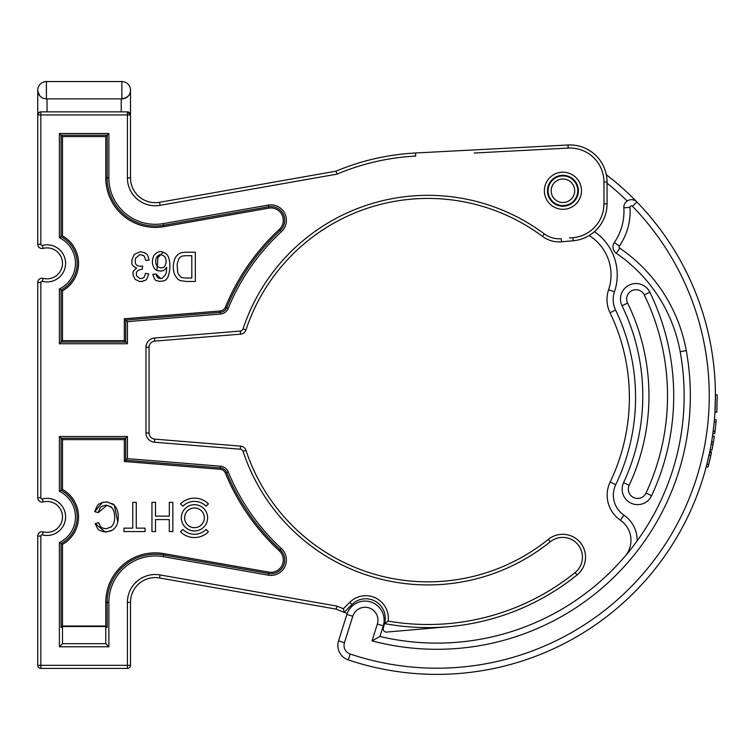 <?xml version="1.0" encoding="UTF-8"?>
<svg xmlns="http://www.w3.org/2000/svg" width="755" height="755" viewBox="0 0 755 755"><rect width="100%" height="100%" fill="white"/><g stroke="black" fill="none" stroke-linecap="round" stroke-linejoin="round"><path stroke-width="1.13" d="M636.833 201.906L636.918 201.991A278.548 278.548 0 0 1 715.419 394.752L714.947 412.079A278.548 278.548 0 0 1 714.409 419.563A278.548 278.548 0 0 1 714.192 421.932A278.548 278.548 0 0 1 712.862 433.502A278.548 278.548 0 0 1 710.125 449.905A278.548 278.548 0 0 1 709.691 452.018A278.548 278.548 0 0 0 710.125 449.905L711.946 450.131A280.379 280.379 0 0 0 713.013 444.374L711.201 444.148M715.212 406.756L715.249 405.765M715.325 403.132L715.353 401.924M715.41 398.517L715.419 397.659M706.897 464.212L706.236 466.769L708.067 466.996L708.728 464.438L706.897 464.212L709.596 452.509L711.418 452.736L708.728 464.438M707.312 462.532L706.312 466.477A278.548 278.548 0 0 1 348.244 659.898A278.548 278.548 0 0 0 636.918 201.991L636.899 201.972M707.048 463.617L706.888 464.259A278.548 278.548 0 0 0 709.577 452.594A278.548 278.548 0 0 1 706.888 464.259M708.652 456.869L708.511 457.492M707.907 460.106L707.728 460.833M620.402 520.242A24.339 24.339 0 0 1 625.178 556.095A24.339 24.339 0 0 0 620.402 520.242A24.339 24.339 0 0 1 625.178 556.095A24.339 24.339 0 0 0 620.402 520.242A30.427 30.427 0 0 1 610.172 481.983A195.3 195.3 0 0 0 610.021 312.749A30.427 30.427 0 0 1 608.606 289.797A30.427 30.427 0 0 0 610.021 312.749A30.427 30.427 0 0 1 608.606 289.797A46.376 46.376 0 0 0 589.145 235.56A46.376 46.376 0 0 1 608.606 289.797A30.427 30.427 0 0 0 610.021 312.749A195.3 195.3 0 0 1 610.172 481.983A30.427 30.427 0 0 0 620.402 520.242L623.904 515.137A30.53 30.53 0 0 1 637.163 540.844L637.088 540.957M344.44 642.713L338.551 640.853L346.875 614.419L338.551 640.853A15.251 15.251 0 0 0 348.244 659.898A278.548 278.548 0 0 0 636.918 201.991A7.625 7.625 0 0 0 623.838 207.804A55.039 55.039 0 0 1 614.306 242.544A7.729 7.729 0 0 0 616.316 253.302A151.944 151.944 0 0 1 680.179 351.688A247.281 247.281 0 0 1 379.916 636.465L383.247 625.886A19.073 19.073 0 0 0 370.799 601.962A19.073 19.073 0 0 0 346.875 614.419L346.875 614.419A19.073 19.073 0 0 1 370.799 601.962A19.073 19.073 0 0 1 383.247 625.886L377.349 624.026L372.045 640.863L379.916 636.465A247.281 247.281 0 0 0 680.179 351.688L686.267 350.584A158.125 158.125 0 0 0 619.808 248.197A1.548 1.548 0 0 1 619.402 246.045A61.221 61.221 0 0 0 630 207.398A1.444 1.444 0 0 1 632.482 206.294A272.366 272.366 0 0 1 350.207 654.038A9.069 9.069 0 0 1 344.44 642.713L352.774 616.278A12.882 12.882 0 0 1 368.94 607.86A12.882 12.882 0 0 1 377.349 624.026M715.419 396.205A278.548 278.548 0 0 1 715.023 410.654A278.548 278.548 0 0 0 715.419 396.205M377.679 637.73L376.745 638.249M375.282 639.07L372.045 640.863A253.463 253.463 0 0 0 686.267 350.584M627.594 303.048A9.277 9.277 0 0 1 631.878 290.647A9.277 9.277 0 0 1 644.289 294.931A230.653 230.653 0 0 1 646.016 493.081A9.277 9.277 0 0 1 633.69 497.583A9.277 9.277 0 0 1 629.189 485.257A212.089 212.089 0 0 0 627.594 303.048A9.277 9.277 0 0 1 631.878 290.647A9.277 9.277 0 0 1 644.289 294.931A230.653 230.653 0 0 1 646.016 493.081A9.277 9.277 0 0 1 633.69 497.583A9.277 9.277 0 0 1 629.189 485.257A212.089 212.089 0 0 0 627.594 303.048L622.035 305.756A205.907 205.907 0 0 1 623.583 482.653A15.468 15.468 0 0 0 631.076 503.189A15.468 15.468 0 0 0 651.622 495.695A236.834 236.834 0 0 0 649.847 292.232A15.468 15.468 0 0 0 629.179 285.088A15.468 15.468 0 0 0 622.035 305.756M680.179 351.688A151.944 151.944 0 0 0 616.316 253.302A7.729 7.729 0 0 1 614.306 242.544A55.039 55.039 0 0 0 623.838 207.804A7.625 7.625 0 0 1 636.918 201.991A278.548 278.548 0 0 0 606.331 174.754A278.548 278.548 0 0 1 636.918 201.991A278.548 278.548 0 0 0 606.331 174.754A278.548 278.548 0 0 1 715.419 394.752L717.25 394.978L716.769 412.305L714.947 412.079A278.548 278.548 0 0 1 714.409 419.563L716.221 419.78A280.379 280.379 0 0 1 716.014 422.149L714.192 421.932M562.286 175.924A14.845 14.845 0 0 0 548.102 191.402A14.845 14.845 0 0 0 563.579 205.587A14.845 14.845 0 0 0 577.754 190.109A14.845 14.845 0 0 0 562.286 175.924A14.845 14.845 0 0 0 548.102 191.402A14.845 14.845 0 0 0 563.579 205.587A14.845 14.845 0 0 0 577.754 190.109A14.845 14.845 0 0 0 562.286 175.924M717.099 405.152L717.061 406.048M716.901 409.786L717.005 407.587M716.854 410.767L716.816 411.362M716.797 411.702L717.25 394.978M716.014 422.149A280.379 280.379 0 0 1 714.674 433.729L712.862 433.502A278.548 278.548 0 0 1 712.503 436.06L714.315 436.286A280.379 280.379 0 0 1 713.013 444.374M713.409 442.062L711.597 441.845M714.985 431.388L713.173 431.162M710.653 456.303L708.709 464.485M716.769 412.305L716.844 410.871M130.511 90.241A8.654 8.654 0 0 0 121.857 81.549L46.404 81.549L46.404 98.867A8.654 8.654 0 0 1 37.75 90.204A8.654 8.654 0 0 1 46.404 81.549L121.857 81.549A8.654 8.654 0 0 1 130.511 90.204A8.654 8.654 0 0 1 121.857 98.867L46.404 98.867L121.857 98.867C127.765 97.697 130.653 94.809 130.511 90.204L130.511 114.939L127.416 111.853L40.846 111.853L127.416 111.853L130.511 114.939L130.511 177.925A24.736 24.736 0 0 0 159.541 202.293L336.079 171.159L159.541 202.293A24.736 24.736 0 0 1 130.511 177.925L127.416 177.925L127.416 114.939L40.846 114.939L40.846 244.195A1.236 1.236 0 0 0 42.384 245.394A18.554 18.554 0 0 1 65.581 263.363A18.554 18.554 0 0 1 42.384 281.322A1.236 1.236 0 0 0 40.846 282.521L40.846 497.743A1.236 1.236 0 0 0 42.384 498.942A18.554 18.554 0 0 1 65.581 516.901A18.554 18.554 0 0 1 42.384 534.87A1.236 1.236 0 0 0 40.846 536.069L40.846 665.325L127.416 665.325L127.416 602.33A27.831 27.831 0 0 1 160.079 574.933L336.957 606.114L336.079 609.106L159.541 577.971A24.736 24.736 0 0 0 130.511 602.33L130.511 665.325A3.095 3.095 0 0 1 127.416 668.411L40.846 668.411A3.095 3.095 0 0 1 37.75 665.325L37.75 536.069A4.332 4.332 0 0 1 43.158 531.869A15.459 15.459 0 0 0 62.486 516.901A15.459 15.459 0 0 0 43.158 501.933A4.332 4.332 0 0 1 37.75 497.743L37.75 282.521A4.332 4.332 0 0 1 43.158 278.331A15.459 15.459 0 0 0 62.486 263.363A15.459 15.459 0 0 0 43.158 248.386A4.332 4.332 0 0 1 37.75 244.195L37.75 90.204L38.118 92.705L39.826 95.828L37.816 91.27M39.779 112.042L37.816 114.288L39.779 112.042A3.095 3.095 0 0 0 37.75 114.939L37.75 114.939A3.095 3.095 0 0 1 39.779 112.042M130.502 114.684L130.502 114.684A3.095 3.095 0 0 0 127.416 111.853A3.095 3.095 0 0 1 130.502 114.684M111.183 530.85L105.228 532.048L95.205 523.574C99.49 533.313 99.367 528.962 101.727 531.341L106.115 532.067L112.438 530.142C116.308 527.481 118.252 523.177 118.28 517.222C118.29 511.475 116.534 507.058 113.014 503.981L106.295 501.886L101.604 502.688C99.141 505.454 99.226 500.263 94.752 511.626L102.454 502.386L107.323 501.943L114.288 505.114L117.789 521.941M111.816 507.577L106.993 505.227L98.273 512.607C101.34 503.859 101.368 507.917 103.095 505.793L106.332 505.189L110.768 506.69C113.42 508.823 114.713 512.305 114.647 517.137C114.798 521.205 113.618 524.489 111.108 526.999L106.181 528.755L103.142 528.292C101.5 526.509 101.906 530.114 98.669 522.677L95.205 523.574M105.775 626.027L62.486 626.027L62.486 544.393A31.54 31.54 0 0 0 62.486 489.419L62.486 439.608L124.33 439.608L124.33 461.484L220.158 469.28A6.182 6.182 0 0 1 225.377 473.092A218.912 218.912 0 0 0 279.331 550.857A12.373 12.373 0 0 1 268.789 572.12L163.835 553.613A49.471 49.471 0 0 0 105.775 602.33L105.775 626.027L107.163 627.414L107.163 602.33A48.084 48.084 0 0 1 163.599 554.982L268.544 573.489A13.75 13.75 0 0 0 280.275 549.838A217.525 217.525 0 0 1 226.66 472.573A7.569 7.569 0 0 0 220.271 467.892L125.717 460.201L127.416 458.634L220.403 466.194A9.277 9.277 0 0 1 228.237 471.922A215.826 215.826 0 0 0 281.436 548.592A15.459 15.459 0 0 1 268.252 575.168L163.297 556.662A46.376 46.376 0 0 0 108.871 602.33L108.871 646.771L105.775 643.675L105.775 627.32L107.163 627.414M140.855 281.568L142.289 281.417M160.692 278.623L156.077 274.027L152.831 274.301C155.766 283.672 156.615 279.341 158.937 281.426L163.901 280.869C167.148 280.058 169.139 275.868 169.856 268.318C170.111 261.523 169.054 256.851 166.704 254.312C163.212 251.774 160.447 251.019 158.427 252.057C154.256 253.576 152.246 257.21 152.416 262.948C152.954 266.911 154.624 269.478 157.418 270.63L161.117 271.12C163.08 269.931 162.372 272.555 166.685 267.308L166.685 267.308C166.204 276.094 165.675 273.008 165.373 274.914L162.051 278.397L159.739 278.529C158.248 277.227 157.691 279.473 156.077 274.027M62.486 340.656L62.486 290.845A31.54 31.54 0 0 0 62.486 235.871L62.486 136.579L61.098 135.192L61.098 236.692A30.153 30.153 0 0 1 61.098 290.024L61.098 342.043L125.717 342.043L125.717 320.063L220.271 312.372A7.569 7.569 0 0 0 226.66 307.691A217.525 217.525 0 0 1 280.275 230.426A13.75 13.75 0 0 0 268.544 206.776L163.599 225.283A48.084 48.084 0 0 1 107.163 177.925L107.163 135.202L108.871 133.493L108.871 177.925A46.376 46.376 0 0 0 163.297 223.603L268.252 205.096A15.459 15.459 0 0 1 281.436 231.672A215.826 215.826 0 0 0 228.237 308.342A9.277 9.277 0 0 1 220.403 314.071L127.416 321.63L124.33 318.78L124.33 340.656L62.486 340.656L59.39 343.752L59.39 288.976L62.486 290.845M62.486 136.579L105.775 136.579L105.775 177.925A49.471 49.471 0 0 0 163.835 226.651L268.789 208.144A12.373 12.373 0 0 1 279.331 229.407A218.912 218.912 0 0 0 225.377 307.172A6.182 6.182 0 0 1 220.158 310.984L124.33 318.78M156.946 270.403L157.918 257.559L163.316 252.142L157.918 257.559L156.946 270.403M569.506 237.985L572.913 237.683A34.013 34.013 0 0 0 603.962 203.803L603.962 182.049A34.013 34.013 0 0 0 568.175 148.084L568.005 144.998L415.533 152.991L505.501 148.273M573.187 240.76L561.512 241.789L573.187 240.76A37.108 37.108 0 0 0 607.058 203.803A37.108 37.108 0 0 1 573.187 240.76L572.913 237.683M383.842 623.46A237.466 237.466 0 0 0 384.512 623.592L384.588 623.3A19.479 19.479 0 0 0 352 604.481L344.167 612.324A237.466 237.466 0 0 0 347.215 613.447M343.393 608.719L344.167 612.324A237.466 237.466 0 0 1 336.079 609.106L336.957 606.114A234.371 234.371 0 0 0 343.393 608.719L349.81 602.301A22.575 22.575 0 0 1 388.164 621.101L384.512 623.592L383.285 628.188A3.095 3.095 0 0 0 386.532 632.077L448.442 626.716M603.962 182.049L607.058 182.049A37.108 37.108 0 0 0 568.005 144.998A37.108 37.108 0 0 1 607.058 182.049L607.058 203.803L603.962 203.803M240.59 334.144L154.747 341.128L240.59 334.144A6.182 6.182 0 0 0 245.96 329.926A6.182 6.182 0 0 1 240.59 334.144L240.335 331.058A3.095 3.095 0 0 0 243.025 328.954A194.799 194.799 0 0 1 544.317 233.899A24.736 24.736 0 0 0 561.248 238.703L561.512 241.789A27.831 27.831 0 0 1 542.467 236.381A191.704 191.704 0 0 0 245.96 329.926A191.704 191.704 0 0 1 542.467 236.381A27.831 27.831 0 0 0 561.512 241.789M154.492 338.042L154.747 341.128A6.182 6.182 0 0 0 149.065 347.291L149.065 432.974A6.182 6.182 0 0 0 154.747 439.136L240.59 446.12L154.747 439.136A6.182 6.182 0 0 1 149.065 432.974L145.97 432.974L145.97 347.291A9.277 9.277 0 0 1 154.492 338.042L240.335 331.058M130.511 665.325L127.416 665.325L127.416 668.411A3.095 3.095 0 0 0 130.511 665.325A3.095 3.095 0 0 1 127.416 668.411L40.846 668.411A3.095 3.095 0 0 1 37.75 665.325L40.846 665.325L40.846 668.411M124.33 461.484L125.717 460.201L125.717 438.221L61.098 438.221L61.098 490.24A30.153 30.153 0 0 1 61.098 543.572L61.098 627.414L62.486 627.32L62.486 643.675L105.775 643.675L62.486 643.675L59.39 646.771L59.39 542.524A28.445 28.445 0 0 0 59.39 491.288L59.39 436.513L127.416 436.513L127.416 458.634M62.486 627.32L62.486 626.508L105.775 626.508L105.775 627.32M577.018 574.989A237.466 237.466 0 0 1 384.512 623.592A237.466 237.466 0 0 0 577.018 574.989A22.876 22.876 0 0 0 580.463 542.817A22.876 22.876 0 0 0 548.29 539.372A22.876 22.876 0 0 1 580.463 542.817A22.876 22.876 0 0 1 577.018 574.989L575.074 572.583A19.79 19.79 0 0 0 578.056 544.761A19.79 19.79 0 0 0 550.235 541.779A194.799 194.799 0 0 1 243.025 451.311A3.095 3.095 0 0 0 240.335 449.206L154.492 442.222A9.277 9.277 0 0 1 145.97 432.974M245.96 450.339A191.704 191.704 0 0 0 548.29 539.372A191.704 191.704 0 0 1 245.96 450.339A6.182 6.182 0 0 0 240.59 446.12A6.182 6.182 0 0 1 245.96 450.339L243.025 451.311M336.079 171.159A237.466 237.466 0 0 1 415.533 152.991A237.466 237.466 0 0 0 336.079 171.159L336.957 174.15L160.079 205.332A27.831 27.831 0 0 1 127.416 177.925M130.511 114.939A3.095 3.095 0 0 0 127.416 111.853L127.416 114.939L130.511 114.939A3.095 3.095 0 0 0 127.416 111.853M562.928 206.219A15.459 15.459 0 0 0 576.32 183.031A15.459 15.459 0 0 0 549.546 183.031A15.459 15.459 0 0 0 562.928 206.219A15.459 15.459 0 0 0 576.32 183.031A15.459 15.459 0 0 0 549.546 183.031A15.459 15.459 0 0 0 562.928 206.219M127.416 321.63L127.416 343.752L124.33 340.656M59.39 288.976A28.445 28.445 0 0 0 59.39 237.74L62.486 235.871M59.39 237.74L59.39 133.493L61.098 135.202L107.163 135.192L105.775 136.579M124.33 439.608L127.416 436.513M62.486 439.608L59.39 436.513M62.486 489.419L59.39 491.288M62.486 544.393L59.39 542.524M40.846 111.853A3.095 3.095 0 0 0 37.75 114.939A3.095 3.095 0 0 1 40.846 111.853L40.846 114.939L37.75 114.939M62.486 626.027L61.098 627.414M186.164 281.464L179.983 280.53L177.651 279.057L174.707 274.829C173.461 271.498 173.055 267.846 173.499 263.873C174.037 260.447 174.934 257.946 176.179 256.37L178.406 254.105C180.53 253.529 178.02 252.783 185.721 252.236L195.337 252.236L195.337 281.464L186.164 281.464M191.808 255.69L191.808 278.01L186.221 278.01C178.435 277.5 182.078 277 179.407 275.66L177.68 272.602L177.132 264.005L178.954 258.569L180.341 257.096C182.417 256.511 179.209 256.2 186.126 255.69L191.808 255.69M166.175 261.711C164.345 270.365 162.41 266.458 161.089 267.997L157.625 266.751C155.851 264.986 155.332 262.296 156.068 258.691C157.37 255.766 159.069 254.444 161.155 254.718L163.58 255.681C164.345 257.219 165.373 255.398 166.175 261.711M156.634 257.351L157.776 255.907M149.084 259.947C146.668 251.094 145.941 254.728 144.262 252.557L140.336 251.745L134.201 254.397L131.672 260.541C132.889 262.617 129.313 264.316 136.627 268.063C130.606 272.951 133.928 273.263 133.031 275.065L135.117 279.341L139.581 281.502L142.893 281.275C145.158 279.02 145.47 283.436 148.763 274.008L145.488 273.367C143.516 280.114 143.337 276.811 141.959 278.435L139.675 278.529L136.627 275.868C135.579 271.979 137.457 269.761 142.27 269.224L142.638 266.071C134.163 267.185 135.003 261.702 135.513 258.408L139.392 254.831L141.921 254.897C143.431 256.719 143.346 252.793 145.819 260.428L149.084 259.947M194.469 504.68A13.137 13.137 0 0 0 181.332 517.826A13.137 13.137 0 0 0 194.469 530.963A13.137 13.137 0 0 0 207.616 517.826A13.137 13.137 0 0 0 194.469 504.68M194.469 527.679A9.853 9.853 0 0 0 204.331 517.826A9.853 9.853 0 0 0 194.469 507.973A9.853 9.853 0 0 0 184.616 517.826A9.853 9.853 0 0 0 194.469 527.679M94.752 511.626L98.273 512.607M182.861 529.444A16.421 16.421 0 0 0 206.087 529.444L208.408 531.765A19.715 19.715 0 0 1 180.53 531.765L182.861 529.444M136.268 528.132L136.268 502.358L132.748 502.358L132.748 528.132L123.933 528.132L123.933 531.586L145.045 531.586L145.045 528.132L136.268 528.132M206.087 506.209L208.408 503.887A19.715 19.715 0 0 0 180.53 503.887L182.861 506.209A16.421 16.421 0 0 1 206.087 506.209M172.848 502.358L169.318 502.358L169.318 516.137L155.483 516.137L155.483 502.358L151.953 502.358L151.953 531.586L155.483 531.586L155.483 519.582L169.318 519.582L169.318 531.586L172.848 531.586L172.848 502.358M46.404 81.549A8.654 8.654 0 0 0 39.826 95.828M706.312 466.477A278.548 278.548 0 0 1 348.244 659.898A15.251 15.251 0 0 1 338.551 640.853M623.838 207.804L630 207.398A61.221 61.221 0 0 1 619.402 246.045L614.306 242.544M607.058 183.172A272.366 272.366 0 0 1 627.178 200.981M623.904 515.137A24.245 24.245 0 0 1 615.75 484.653A201.481 201.481 0 0 0 615.589 310.069A24.245 24.245 0 0 1 614.466 291.779A52.567 52.567 0 0 0 594.468 231.653M562.418 179.02A11.75 11.75 0 0 1 573.356 196.177A11.75 11.75 0 0 1 553.019 197.074A11.75 11.75 0 0 1 562.418 179.02M644.289 294.931L649.847 292.232M646.016 493.081L651.622 495.695M623.583 482.653L629.189 485.257M636.918 201.991L632.482 206.294M350.207 654.038L348.244 659.898M352.774 616.278L346.875 614.419M616.316 253.302L619.808 248.197M608.606 289.797L614.466 291.779M610.021 312.749L615.589 310.069M610.172 481.983L615.75 484.653M710.851 455.397L709.03 455.171M47.027 98.867L47.027 111.853M121.234 111.853L121.234 98.867M568.175 148.084L474.244 153.01M384.861 623.366L384.588 623.3A19.479 19.479 0 0 0 352 604.481L349.81 602.301M154.747 341.128A6.182 6.182 0 0 0 149.065 347.291L145.97 347.291M344.167 612.324A237.466 237.466 0 0 1 336.079 609.106M160.079 574.933L159.541 577.971A24.736 24.736 0 0 0 130.511 602.33L127.416 602.33M40.846 536.069L37.75 536.069A4.332 4.332 0 0 1 43.158 531.869A15.459 15.459 0 0 0 62.486 516.901A15.459 15.459 0 0 0 43.158 501.933A4.332 4.332 0 0 1 37.75 497.743L40.846 497.743M40.846 282.521L37.75 282.521A4.332 4.332 0 0 1 43.158 278.331A15.459 15.459 0 0 0 62.486 263.363A15.459 15.459 0 0 0 43.158 248.386A4.332 4.332 0 0 1 37.75 244.195L40.846 244.195M108.871 646.771L59.39 646.771M59.39 133.493L108.871 133.493M127.416 343.752L59.39 343.752M562.928 209.305A18.554 18.554 0 0 1 546.865 181.483A18.554 18.554 0 0 1 579 181.483A18.554 18.554 0 0 1 562.928 209.305M388.164 621.101A234.371 234.371 0 0 0 575.074 572.583M415.533 152.991L415.694 156.077A234.371 234.371 0 0 0 336.957 174.15M550.235 541.779L548.29 539.372M240.335 449.206L240.59 446.12M154.492 442.222L154.747 439.136M243.025 328.954L245.96 329.926M544.317 233.899L542.467 236.381M160.079 205.332L159.541 202.293M220.403 314.071L220.158 310.984M225.377 307.172L228.237 308.342M279.331 229.407L281.436 231.672M268.789 208.144L268.252 205.096M163.835 226.651L163.297 223.603M105.775 177.925L108.871 177.925M220.403 466.194L220.158 469.28M228.237 471.922L225.377 473.092M281.436 548.592L279.331 550.857M268.252 575.168L268.789 572.12M163.297 556.662L163.835 553.613M108.871 602.33L105.775 602.33M42.384 245.394L43.158 248.386M42.384 281.322L43.158 278.331M42.384 498.942L43.158 501.933M42.384 534.87L43.158 531.869M121.857 81.549L121.857 98.867M711.455 451.801L709.634 451.575"/></g></svg>
